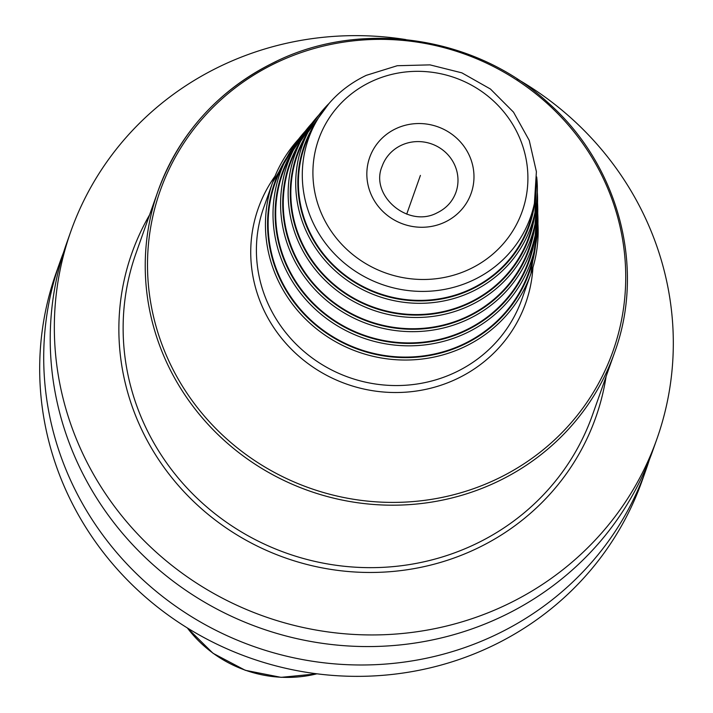 <?xml version="1.0" encoding="UTF-8"?>
<svg xmlns="http://www.w3.org/2000/svg" width="713" height="713" viewBox="0 0 713 713"><rect width="100%" height="100%" fill="white"/><g stroke="black" fill="none" stroke-linecap="round" stroke-linejoin="round"><path stroke-width="1.07" d="M656.887 439.003L652.769 450.625A310.868 298.221 19.5 0 1 382.373 646.236A310.868 298.221 19.5 0 1 84.321 476.632A310.868 298.221 19.5 0 1 66.648 243.204L70.765 231.582A310.868 298.221 -160.5 0 0 88.43 465.01A310.868 298.221 19.5 0 0 386.482 634.615A310.868 298.221 19.5 0 0 656.887 439.003A310.868 298.221 19.5 0 0 639.222 205.576A310.868 298.221 -160.5 0 0 517.13 78.947M70.765 231.582A310.868 298.221 -160.5 0 1 405.893 39.58M63.546 252.473A310.868 298.221 19.5 0 0 60.133 261.618L56.113 272.981A310.868 298.221 -160.5 0 0 73.778 506.417A310.868 298.221 19.5 0 0 371.829 676.022A310.868 298.221 19.5 0 0 642.235 480.41L646.254 469.047A310.868 298.221 19.5 0 0 649.356 459.778M60.133 261.618A310.868 298.221 19.5 0 0 77.806 495.054A310.868 298.221 19.5 0 0 375.849 664.659A310.868 298.221 19.5 0 0 646.254 469.047M537.736 213.303L535.303 246.422A133.073 127.654 19.5 0 1 465.937 333.194A133.073 127.654 -160.5 0 1 312.757 306.795A133.073 127.654 -160.5 0 1 286.421 158.348L281.671 167.644A134.454 128.982 -160.5 0 0 308.283 317.641A134.454 128.982 -160.5 0 0 463.058 344.317A134.454 128.982 19.5 0 0 533.146 256.635L535.303 246.422A133.073 127.654 19.5 0 0 537.736 213.365M537.54 202.857L535.187 235.165A129.169 123.91 19.5 0 1 467.853 319.388A129.169 123.91 -160.5 0 1 319.157 293.765A129.169 123.91 -160.5 0 1 293.596 149.668L288.845 158.963A130.55 125.238 -160.5 0 0 314.683 304.611A130.55 125.238 -160.5 0 0 464.965 330.511A130.55 125.238 19.5 0 0 533.03 245.379L535.187 235.165A129.169 123.91 19.5 0 0 537.54 202.92M537.335 192.412L535.071 223.9A125.274 120.176 19.5 0 1 469.769 305.592A125.274 120.176 -160.5 0 1 325.565 280.735A125.274 120.176 -160.5 0 1 300.77 140.987L296.02 150.283A126.656 121.504 -160.5 0 0 321.091 291.581A126.656 121.504 -160.5 0 0 466.881 316.706A126.656 121.504 19.5 0 0 532.905 234.114L535.071 223.9A125.274 120.176 19.5 0 0 537.335 192.474M536.702 176.94L534.946 212.643A121.37 116.433 19.5 0 1 471.676 291.786A121.37 116.433 -160.5 0 1 331.964 267.705A121.37 116.433 -160.5 0 1 307.945 132.306L303.194 141.602A122.752 117.761 -160.5 0 0 327.49 278.542A122.752 117.761 -160.5 0 0 468.798 302.9A122.752 117.761 19.5 0 0 532.789 222.857L534.946 212.643A121.37 116.433 19.5 0 0 536.702 177.038M470.714 289.095A118.857 114.018 19.5 0 0 532.673 211.592L534.394 203.446L536.399 171.681L529.242 140.425L513.512 112.146L490.446 89.027L461.864 72.851L429.984 64.874L397.266 65.721L366.268 75.337C343.185 86.433 325.814 103.162 314.157 125.506L310.369 132.921A118.857 114.018 -160.5 0 0 333.898 265.512A118.857 114.018 -160.5 0 0 470.714 289.095M420.412 175.407L406.704 214.141L420.412 175.407M149.543 214.978A246.056 236.048 19.5 0 0 145.853 437.96A246.056 236.048 19.5 0 0 403.478 570.266A246.056 236.048 19.5 0 0 606.086 376.544M316.937 673.803A121.317 116.379 -160.5 0 1 187.35 627.948M614.57 352.57A242.144 232.286 19.5 0 1 496.293 482.193A242.144 232.286 -160.5 0 1 228.775 444.431A242.144 232.286 -160.5 0 1 158.028 191.013L135.925 253.471A242.144 232.286 19.5 0 0 149.685 435.286A242.144 232.286 19.5 0 0 381.838 567.396A242.144 232.286 19.5 0 0 592.467 415.028L614.57 352.57C645.907 267.428 618.519 164.703 548.03 102.681C476.337 36.381 362.944 19.073 276.412 61.247C219.185 89.178 179.721 132.431 158.028 191.013A242.144 232.286 -160.5 0 1 276.305 61.389M495.722 479.591A240.183 230.415 -160.5 0 1 173.847 371.116A240.183 230.415 -160.5 0 1 277.509 62.183A240.183 230.415 19.5 0 1 599.392 170.665A240.183 230.415 19.5 0 1 495.722 479.591M275.022 176.173A141.86 136.085 -160.5 0 0 286.225 343.719A141.86 136.085 -160.5 0 0 456.409 379.049A141.86 136.085 19.5 0 0 532.95 267.446M537.932 223.757L530.918 273.703L521.88 299.219A136.967 131.397 19.5 0 1 454.983 372.543A136.967 131.397 -160.5 0 1 303.658 351.179A136.967 131.397 -160.5 0 1 263.641 207.831L272.669 182.314A136.967 131.397 19.5 0 0 312.686 325.663A136.967 131.397 19.5 0 0 464.011 347.026A136.967 131.397 19.5 0 0 530.918 273.703A136.967 131.397 19.5 0 0 537.932 223.9M298.542 139.178A136.967 131.397 19.5 0 0 272.669 182.314L298.631 139.071M535.597 245.005A135.015 129.516 19.5 0 1 463.307 344.798A135.015 129.516 -160.5 0 1 303.586 313.631A135.015 129.516 -160.5 0 1 287.081 157.065M305.36 131.067L286.421 158.348A133.073 127.654 -160.5 0 1 305.316 131.121M535.436 233.935A131.112 125.782 19.5 0 1 465.224 330.992A131.112 125.782 -160.5 0 1 310.057 300.663A131.112 125.782 -160.5 0 1 294.166 148.554M312.08 123.073L293.596 149.668A129.169 123.91 -160.5 0 1 312.044 123.126M535.285 222.866A127.217 122.039 19.5 0 1 467.14 317.196A127.217 122.039 -160.5 0 1 316.536 287.704A127.217 122.039 -160.5 0 1 301.251 140.042M318.809 115.078L300.77 140.987A125.274 120.176 -160.5 0 1 318.773 115.123M535.124 211.788A123.313 118.296 19.5 0 1 469.056 303.39A123.313 118.296 -160.5 0 1 323.007 274.746A123.313 118.296 -160.5 0 1 308.337 131.531M329.032 103.456L307.945 132.306A121.37 116.433 -160.5 0 1 328.969 103.528M535.017 200.282A119.419 114.561 19.5 0 1 470.972 289.585A119.419 114.561 -160.5 0 1 329.326 261.618A119.419 114.561 -160.5 0 1 315.663 122.654M314.157 125.506A117.752 112.957 -160.5 0 0 337.463 256.867A117.752 112.957 -160.5 0 0 473.013 280.227A117.752 112.957 19.5 0 0 534.394 203.446M371.357 81.585A107.975 103.581 19.5 0 0 324.754 220.46A107.975 103.581 19.5 0 0 469.457 269.229A107.975 103.581 19.5 0 0 516.06 130.345A107.975 103.581 19.5 0 0 371.357 81.585M444.85 222.162A53.814 51.621 -160.5 0 1 372.739 197.857A53.814 51.621 -160.5 0 1 395.965 128.643A53.814 51.621 -160.5 0 1 468.076 152.947A53.814 51.621 -160.5 0 1 444.85 222.162M382.132 166.254A39.135 37.539 -160.5 0 1 401.25 145.309A39.135 37.539 19.5 0 1 444.484 151.406A39.135 37.539 19.5 0 1 455.919 192.367C452.559 201.512 446.329 208.321 437.221 212.786C408.014 228.615 369.512 195.139 382.132 166.254M317.08 673.821L281.02 677.35L245.272 670.291L213.044 653.295L187.234 627.868"/></g></svg>

